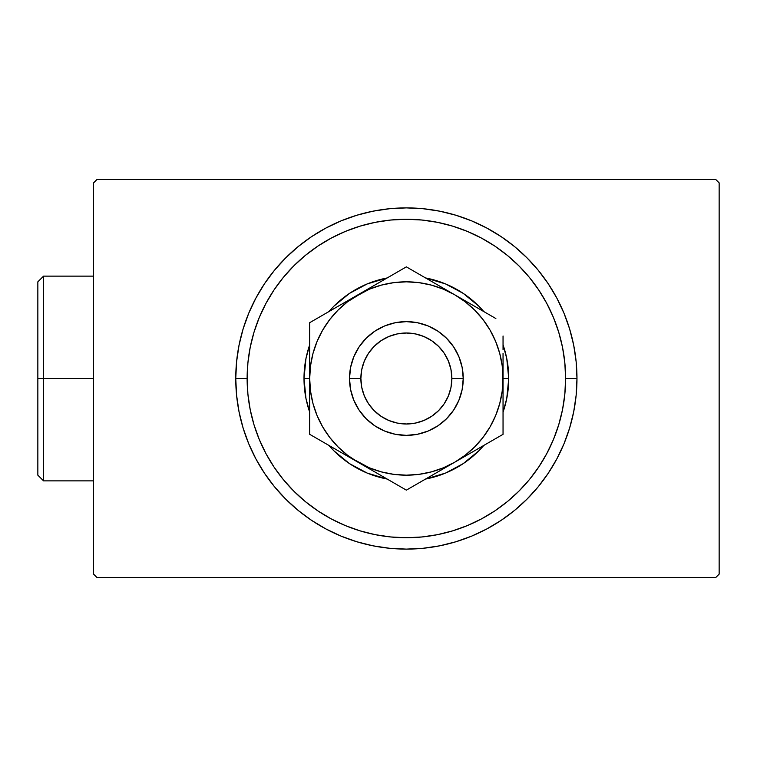 <?xml version="1.0" encoding="UTF-8"?>
<svg xmlns="http://www.w3.org/2000/svg" width="757" height="757" viewBox="0 0 757 757"><rect width="100%" height="100%" fill="white"/><g stroke="black" fill="none" stroke-linecap="round" stroke-linejoin="round"><path stroke-width="1.14" d="M715.734 179.456L96.991 179.456L715.734 179.456L719.15 182.872L719.15 574.128L719.15 182.872L715.734 179.456M96.991 577.544L715.734 577.544L96.991 577.544L93.584 574.128L93.584 182.872L93.584 574.128L96.991 577.544M719.15 574.128L715.734 577.544L719.15 574.128M93.584 182.872L96.991 179.456L93.584 182.872M576.976 378.5L565.602 378.5A159.235 159.235 0 0 1 406.367 537.735A159.235 159.235 0 0 1 247.132 378.5L235.758 378.5A170.609 170.609 0 0 0 406.367 549.109A170.609 170.609 0 0 0 576.976 378.5A170.609 170.609 0 0 1 406.367 549.109A170.609 170.609 0 0 1 235.758 378.5A170.609 170.609 0 0 1 406.367 207.891A170.609 170.609 0 0 1 576.976 378.5L576.153 361.78L573.702 345.22L569.633 328.973L563.993 313.209L556.83 298.078L548.219 283.714L538.246 270.268L527.004 257.863L514.599 246.621L501.153 236.648L486.789 228.037L471.658 220.874L455.894 215.234L439.647 211.165L423.087 208.714L406.367 207.891L389.647 208.714L373.078 211.165L356.84 215.234L341.076 220.874L325.945 228.037L311.581 236.648L298.135 246.621L285.73 257.863L274.479 270.268L264.505 283.714L255.904 298.078L248.741 313.209L243.101 328.973L239.032 345.22L236.581 361.78L235.758 378.5L236.581 395.22L239.032 411.78L243.101 428.027L248.741 443.791L255.904 458.922L264.505 473.286L274.479 486.732L285.73 499.137L298.135 510.379L311.581 520.352L325.945 528.963L341.076 536.126L356.84 541.766L373.078 545.835L389.647 548.286L406.367 549.109L423.087 548.286L439.647 545.835L455.894 541.766L471.658 536.126L486.789 528.963L501.153 520.352L514.599 510.379L527.004 499.137L538.246 486.732L548.219 473.286L556.83 458.922L563.993 443.791L569.633 428.027L573.702 411.78L576.153 395.22L576.976 378.5A170.609 170.609 0 0 0 406.367 207.891A170.609 170.609 0 0 0 235.758 378.5L247.132 378.5L247.899 394.104L250.188 409.565L253.983 424.724L259.254 439.438L265.934 453.566L273.968 466.965L283.279 479.522L293.773 491.094L305.345 501.588L317.902 510.899L331.301 518.933L345.429 525.613L360.143 530.875L375.302 534.679L390.754 536.968L406.367 537.735L421.971 536.968L437.432 534.679L452.591 530.875L467.306 525.613L481.433 518.933L494.832 510.899L507.389 501.588L518.961 491.094L529.455 479.522L538.766 466.965L546.8 453.566L553.481 439.438L558.742 424.724L562.546 409.565L564.836 394.104L565.602 378.5L564.836 362.896L562.546 347.435L558.742 332.276L553.481 317.562L546.8 303.434L538.766 290.035L529.455 277.478L518.961 265.906L507.389 255.412L494.832 246.101L481.433 238.067L467.306 231.387L452.591 226.125L437.432 222.321L421.971 220.032L406.367 219.265L390.754 220.032L375.302 222.321L360.143 226.125L345.429 231.387L331.301 238.067L317.902 246.101L305.345 255.412L293.773 265.906L283.279 277.478L273.968 290.035L265.934 303.434L259.254 317.562L253.983 332.276L250.188 347.435L247.899 362.896L247.132 378.5A159.235 159.235 0 0 1 406.367 219.265A159.235 159.235 0 0 1 565.602 378.5L576.976 378.5M503.045 344.851A102.365 102.365 0 0 1 508.732 378.5A102.365 102.365 0 0 0 503.045 344.851L506.764 358.534L508.732 378.5L506.764 398.466L503.045 412.149A102.365 102.365 0 0 0 508.732 378.5L503.045 378.5L508.732 378.5A102.365 102.365 0 0 1 503.045 412.149M483.846 445.4L478.746 450.888L463.237 463.615L445.542 473.078L425.566 479.049A102.365 102.365 0 0 0 483.846 445.4A102.365 102.365 0 0 1 425.566 479.049M387.168 479.049L367.192 473.078L349.497 463.615L333.979 450.888L328.888 445.4A102.365 102.365 0 0 0 387.168 479.049A102.365 102.365 0 0 1 328.888 445.4M309.689 412.149L305.97 398.466L304.002 378.5L305.97 358.534L309.689 344.851A102.365 102.365 0 0 0 309.689 412.149A102.365 102.365 0 0 1 309.689 344.851M328.888 311.6L333.979 306.112L349.497 293.385L367.192 283.922L387.168 277.951A102.365 102.365 0 0 0 328.888 311.6A102.365 102.365 0 0 1 387.168 277.951M425.566 277.951L445.542 283.922L463.237 293.385L478.746 306.112L483.846 311.6A102.365 102.365 0 0 0 425.566 277.951A102.365 102.365 0 0 1 483.846 311.6M312.991 353.434L310.512 365.877L309.689 378.5L304.002 378.5L309.689 378.5L309.689 364.003M463.237 378.5L451.863 378.5A45.496 45.496 0 0 1 406.367 423.996A45.496 45.496 0 0 1 360.871 378.5L349.497 378.5A56.87 56.87 0 0 0 406.367 435.37A56.87 56.87 0 0 0 463.237 378.5A56.87 56.87 0 0 1 406.367 435.37A56.87 56.87 0 0 1 349.497 378.5L350.586 367.41L353.822 356.736L359.083 346.905L366.151 338.284L374.772 331.216L384.603 325.955L395.268 322.719L406.367 321.63L417.457 322.719L428.131 325.955L437.962 331.216L446.583 338.284L453.651 346.905L458.903 356.736L462.139 367.41L463.237 378.5L462.139 389.59L458.903 400.264L453.651 410.095L446.583 418.716L437.962 425.784L428.131 431.045L417.457 434.281L406.367 435.37L395.268 434.281L384.603 431.045L374.772 425.784L366.151 418.716L359.083 410.095L353.822 400.264L350.586 389.59L349.497 378.5A56.87 56.87 0 0 1 406.367 321.63A56.87 56.87 0 0 1 463.237 378.5A56.87 56.87 0 0 0 406.367 321.63A56.87 56.87 0 0 0 349.497 378.5L360.871 378.5L361.742 387.376L364.335 395.911L368.536 403.774L374.195 410.673L381.093 416.331L388.956 420.532L397.491 423.125L406.367 423.996L415.243 423.125L423.778 420.532L431.641 416.331L438.54 410.673L444.198 403.774L448.399 395.911L450.992 387.376L451.863 378.5L450.992 369.624L448.399 361.089L444.198 353.226L438.54 346.327L431.641 340.669L423.778 336.468L415.243 333.875L406.367 333.004L397.491 333.875L388.956 336.468L381.093 340.669L374.195 346.327L368.536 353.226L364.335 361.089L361.742 369.624L360.871 378.5A45.496 45.496 0 0 1 406.367 333.004A45.496 45.496 0 0 1 451.863 378.5L463.237 378.5M309.689 376.437L309.689 378.386M309.689 345.391L309.689 378.5L310.512 391.123L312.982 403.519L317.051 415.498L322.643 426.844L329.664 437.357L338 446.867L347.51 455.203L358.023 462.224L406.367 490.139L503.045 434.319L503.045 392.959M358.07 294.747L309.689 322.681L309.689 378.5A96.678 96.678 0 0 1 358.023 294.776L370.533 287.556L347.51 301.797L338 310.133L329.664 319.643L322.643 330.156L317.051 341.502L312.982 353.481M394.823 273.532L370.561 287.537M399.185 271.006L309.689 322.681L309.689 353.377M454.749 294.804L406.367 266.861L358.023 294.776A96.678 96.678 0 0 1 454.702 294.776L467.211 301.996M491.501 316.019L454.702 294.776L443.365 289.183L431.386 285.115L418.952 282.645M495.863 318.536L491.53 316.038M503.045 349.677L503.045 343.631M503.045 380.563L502.222 365.877L499.752 353.481L495.684 341.502L490.091 330.156L483.07 319.643L474.724 310.133L465.224 301.797L454.702 294.776A96.678 96.678 0 0 1 454.702 462.224L442.012 469.548M503.045 411.609L503.045 413.369M503.045 421.043L503.045 353.377M454.635 462.262L442.192 469.444M419.369 482.625L454.702 462.224L465.224 455.203L474.724 446.867L483.07 437.357L490.091 426.844L495.684 415.498L499.752 403.519L502.222 391.085M413.549 485.994L442.003 469.558M309.689 407.304L309.689 413.369M309.689 403.613L309.689 434.319L345.495 454.985M357.957 462.186L345.514 455.004L369.369 467.817L381.348 471.885L393.782 474.355M321.261 441L358.023 462.224A96.678 96.678 0 0 1 309.689 378.5L309.689 434.319L406.367 490.139L417.883 483.486M316.871 438.464L321.205 440.962M309.689 349.687L309.689 343.631M345.334 302.1L338.228 306.207L345.324 302.109M333.052 309.197L322.728 315.149L333.052 309.197M316.871 318.536L321.205 316.038L316.871 318.536M442.012 287.442L434.906 283.345L442.003 287.442M429.73 280.355L419.397 274.394L429.73 280.355M413.549 271.006L417.883 273.514L413.549 271.006M503.045 349.715L503.045 335.994M467.4 454.9L474.507 450.793L467.41 454.891M479.683 447.803L490.006 441.842L479.683 447.803M495.863 438.464L491.53 440.962L495.863 438.464M383.004 476.645L393.366 482.625L383.004 476.645M377.828 473.655L370.731 469.558L377.828 473.655M399.185 485.994L394.851 483.486L399.185 485.994M418.952 474.355L431.386 471.885L443.365 467.817L454.702 462.224A96.678 96.678 0 0 1 358.023 462.224L370.533 469.444M483.042 437.385L490.091 426.844M393.782 282.645L381.348 285.115L369.369 289.183L345.514 301.996M329.692 319.615L322.643 330.156M309.689 421.006L309.689 407.266M418.886 482.909L417.94 483.458M503.045 403.613L503.045 407.228M309.689 335.938L309.689 322.681M393.744 474.355L406.367 475.178L418.981 474.355M502.222 391.123L503.045 364.041M418.981 282.645L406.367 281.822L393.744 282.645M467.211 455.004L503.045 434.319M442.192 287.556L406.367 266.861L394.851 273.514M309.689 378.5L309.689 392.959M43.537 378.5L43.537 276.135L43.537 378.5L93.584 378.5L43.537 378.5L43.537 480.865L43.537 378.5L37.85 378.5L43.537 378.5M37.85 281.822L37.85 378.5L37.85 281.822L43.537 276.135L93.584 276.135M37.85 475.178L37.85 378.5L37.85 475.178L43.537 480.865L93.584 480.865"/></g></svg>
